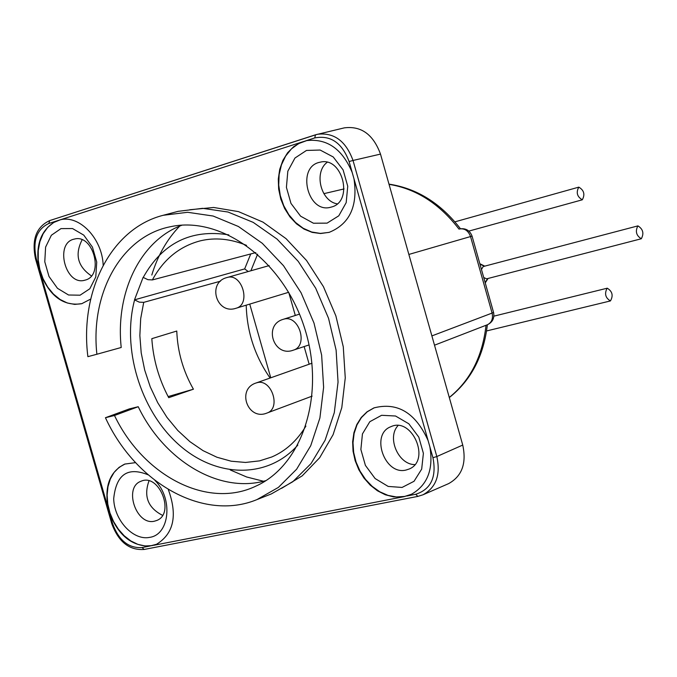 <?xml version="1.0" encoding="UTF-8"?>
<svg xmlns="http://www.w3.org/2000/svg" width="677" height="677" viewBox="0 0 677 677"><rect width="100%" height="100%" fill="white"/><g stroke="black" fill="none" stroke-linecap="round" stroke-linejoin="round"><path stroke-width="1.02" d="M163.182 215.294C111.13 228.471 79.573 291.135 87.883 356.661L96.887 354.249C90.151 293.276 121.344 236.265 170.384 226.736C220.888 215.489 282.334 259.706 304.032 326.365C326.246 392.846 303.194 465.014 255.94 486.103C207.365 509.553 143.236 475.66 114.489 415.5L138.226 406.716L129.282 408.916L105.443 417.717C135.392 482.955 203.396 521.84 256.964 499.592L271.333 493.922L292.76 481.762L310.988 463.635L325.095 440.253L334.294 412.648L338.051 382.116L336.114 350.136L328.54 318.292L315.685 288.199L298.218 261.347L277.037 239.066L253.232 222.386L227.997 212.019L202.567 208.33L178.119 211.342L163.182 215.294L187.656 212.29L213.128 216.031L238.414 226.499L262.287 243.305L283.536 265.748L301.079 292.777L314.001 323.064L321.634 355.103L323.623 387.278L319.899 417.98L310.726 445.72L296.636 469.203L278.399 487.406L256.964 499.592M281.615 488.32L302.213 475.846L319.671 457.728L333.101 434.668L341.792 407.647L345.262 377.893L343.273 346.802L335.877 315.888L323.428 286.642L306.537 260.484L286.049 238.651L262.998 222.132L238.49 211.622L213.695 207.475L189.721 209.752M96.887 354.249L121.217 347.487C115.293 292.803 140.071 240.657 182.028 225.17M637.852 225.906L637.937 225.881C643.04 229.105 644.165 233.396 641.322 238.753C636.278 235.647 635.119 231.365 637.852 225.906M479.908 263.751L484.859 266.188M488.066 278.459L485.24 282.91M578.793 187.14L578.81 187.14C584.023 190.229 585.19 194.451 582.305 199.8C577.1 196.728 575.924 192.505 578.793 187.14L454.91 221.844M607.1 288.241L607.261 288.19C612.389 291.389 613.447 295.637 610.442 300.926C605.424 297.931 604.316 293.7 607.1 288.241M249.745 304.1L270.758 377.791M472.055 236.095L472.064 236.112C469.779 230.282 465.564 227.904 459.421 228.978L459.412 228.978C464.65 228.166 468.366 230.713 470.549 236.595L492.094 313.079L493.541 312.368M459.412 228.978L458.981 229.097C439.458 203.692 416.143 188.781 389.047 184.347M220.474 281.192L143.719 302.357L139.234 302.137L134.486 299.852L244.659 268.913L248.239 271.528M134.486 299.852L143.109 277.375L147.891 279.677L152.376 279.923L255.804 252.606M270.089 378.028C254.882 356.119 246.919 331.832 246.216 305.175M257.607 254.171L250.879 270.783M193.419 389.207C183.12 371.098 177.569 351.702 176.773 331.036L151.817 338.669C153.222 359.445 158.858 379.12 168.725 397.678L193.419 389.207L168.141 396.57M250.744 253.934L244.659 268.913M114.489 415.5L105.443 417.717M168.311 489.539C177.721 515.383 173.803 533.637 156.539 544.283L149.482 546.119C131.727 546.077 118.492 535.295 109.759 513.784L108.142 508.173C104.224 486.281 109.767 471.581 124.771 464.075L135.552 462.636M401.639 497.02L393.506 496.884L385.323 494.769L377.436 490.783L370.192 485.096L363.896 477.962L358.81 469.703L355.146 460.656L353.055 451.212L352.641 441.776L353.91 432.747L356.83 424.513L361.273 417.43L367.052 411.802L373.932 407.901C397.484 401.876 415.534 412.758 428.084 440.532L429.861 446.803C433.618 469.237 427.517 485.045 411.557 494.21L404.228 496.63L153.789 545.281M354.003 178.863C357.964 206.121 349.713 223.943 329.25 232.321L320.576 233.523L312.19 232.389L304.049 229.105L296.518 223.859L289.942 216.877L284.628 208.508L280.811 199.131L278.662 189.179L278.289 179.1L279.711 169.377L282.868 160.441L287.623 152.723L293.767 146.596L301.02 142.348L306.681 140.596C327.152 138.345 342.325 148.999 352.218 172.542L428.084 440.532M90.71 299.056L81.739 303.702C63.697 306.393 50.022 296.509 40.73 274.058L39.105 268.405C35.052 245.506 40.705 229.757 56.056 221.159L60.236 219.813C79.412 214.677 102.252 238.592 103.175 265.24M138.226 406.716C164.172 460.783 219.441 494.151 265.917 480.611M327.093 223.131L338.788 215.811L346.184 202.643L347.741 186.243L343.112 169.91L333.236 156.971L320.136 150.04L306.469 150.446L294.96 158.029L287.827 171.205L286.413 187.368L290.966 203.388L300.596 216.175L313.468 223.232L327.093 223.131M331.408 207.044L330.841 207.196C307.586 214.211 296.069 166.508 320.026 162.226C342.511 155.989 354.063 201.602 331.408 207.044M306.774 140.579L298.616 143.609L291.457 148.864L285.643 156.057L281.463 164.799L279.119 174.649L278.721 185.092L280.286 195.602L283.731 205.656L288.876 214.753L295.477 222.42L303.194 228.267L311.64 231.999L320.407 233.404L329.022 232.389M327.143 162.328C313.663 172.237 320.686 201.204 337.188 203.853M402.07 487.44L414.036 481.288L421.678 469.119L423.396 453.336L418.801 437.13L408.832 423.794L395.537 416.008L381.6 415.297L369.811 421.712L362.44 433.915L360.875 449.477L365.394 465.378L375.117 478.546L388.183 486.433L402.07 487.44M405.98 470.058C384.604 475.55 370.158 434.236 390.824 426.73C411.954 416.473 431.097 460.242 409.255 468.983L405.98 470.058M374.305 407.757L367.281 411.777L361.416 417.591L356.965 424.919L354.122 433.424L353.005 442.724L353.656 452.405L356.051 462.019L360.062 471.158L365.538 479.401L372.223 486.391L379.822 491.798L387.997 495.378L396.392 496.96L404.626 496.444L411.498 494.244M398.025 425.588C386.643 437.562 398.288 464.667 414.823 464.617M148.043 474.789C127.64 466.546 116.19 474.501 113.702 498.653C114.1 520.139 133.251 540.898 149.71 537.36C169.758 534.661 173.278 498.297 154.94 480.433M154.491 521.172C136.221 525.944 123.206 487.11 141.104 481.22C159.18 472.952 175.394 513.801 156.666 520.503L154.491 521.172M125.076 463.965L119.076 467.35L114.083 472.436L110.326 478.986L107.973 486.695L107.118 495.192L107.795 504.094L109.979 512.997L113.558 521.502L118.373 529.211L124.213 535.786L130.813 540.923L137.871 544.367L145.073 545.967L152.08 545.62L156.615 544.249M148.982 480.89C143.473 496.376 147.984 507.852 162.522 515.332M80.089 295.189L89.829 288.766L95.787 276.935L96.735 262.05L92.444 247.105L83.787 235.139L72.532 228.547L60.955 228.614L51.359 235.257L45.604 247.097L44.775 261.787L48.998 276.47L57.469 288.309L68.546 295.003L80.089 295.189M85.217 280.092L84.845 280.193C65.398 286.269 54.245 242.848 74.318 239.099C93.282 233.514 104.444 275.547 85.217 280.092M60.388 219.78L53.635 222.513L47.796 227.252L43.142 233.743L39.901 241.647L38.242 250.558L38.234 260.027L39.867 269.573L43.057 278.729L47.661 287.031L53.432 294.063L60.092 299.479L67.319 302.991L74.732 304.405L81.968 303.643M82.12 239.827C74.597 254.51 77.686 266.526 91.387 275.886M429.861 446.803L432.95 457.711C436.716 477.141 430.97 489.336 415.72 494.278L417.861 496.402L422.973 494.794L448.597 483.632C461.976 476.236 466.69 463.381 462.738 445.06L380.499 154.102C373.289 134.478 361.23 125.727 344.331 127.86L315.55 134.791L314.695 137.947C330.579 134.909 342.046 142.771 349.104 161.541L352.218 172.542M485.121 282.478L487.762 278.543M484.554 266.264L479.968 264.199M481.457 269.48L483.226 266.535L637.937 225.881M486.602 278.839L483.725 277.536M293.412 350.136C273.77 357.693 262.93 325.028 283.189 319.341L283.705 319.189C298.912 314.314 308.763 345.752 293.412 350.136L309.059 344.923M288.656 292.295L236.045 308.255C216.412 315.025 206.79 282.47 226.973 277.545L226.981 277.545C242.011 272.45 251.446 304.422 236.045 308.255L235.765 308.34M266.983 413.038C247.85 421.077 236.239 389.233 256.024 383.004L256.981 382.717C271.536 378.299 281.471 408.443 266.983 413.038L312.139 396.121M288.749 292.456L295.299 315.474M304.117 346.489L309.161 364.218M486.035 325.273C482.489 356.534 470.236 380.592 449.274 397.45M487.33 324.774L487.406 324.748C492.585 322.21 494.633 318.097 493.558 312.427L472.064 236.112L408.857 254.442M431.884 335.91L492.094 313.079C493.271 318.655 491.714 322.548 487.423 324.74L434.507 345.194M263.48 481.245L246.673 476.997L230.256 469.948M151.8 275.04C157.639 255.686 166.94 239.37 179.701 226.101M134.588 299.928C121.758 348.173 140.08 409.331 177.492 443.477C214.736 477.818 266.95 479.849 297.812 445.111M228.775 234.868C191.032 228.818 162.505 243.018 143.211 277.452M152.376 279.923C163.597 259.308 179.617 246.267 200.434 240.809C215.244 237.288 230.612 238.803 246.555 245.379M305.894 426.112C297.017 440.744 285.635 451.043 271.748 456.992L259.528 460.876L245.514 462.45L231.195 461.206L216.928 457.237L203.058 450.654L189.907 441.658L177.797 430.479L166.991 417.396L157.741 402.73L150.252 386.838L144.7 370.082L141.205 352.852L139.851 335.547L140.698 318.588L143.719 302.357M60.236 219.813L301.02 142.348M108.142 508.173L40.73 274.058M149.482 546.119L142.009 547.575C128.545 548.378 118.729 540.373 112.568 523.549L109.759 513.784M39.105 268.405L36.27 258.563C32.53 240.978 36.702 229.283 48.803 223.495L56.056 221.159M415.72 494.278L406.759 496.021M305.996 140.748L314.695 137.947M36.27 258.563L35.509 258.851L111.739 523.6C118.509 541.905 129.324 550.511 144.209 549.453L144.404 549.394M112.568 523.549L111.739 523.6M432.95 457.711L436.826 456.543L353.022 160.457L349.104 161.541M142.009 547.575L144.209 549.453L417.861 496.402L422.973 494.794C436.157 487.499 440.778 474.755 436.826 456.543L462.738 445.06M48.803 223.495L49.759 220.558L315.397 134.841M380.499 154.102L353.022 160.457C345.854 140.934 333.947 132.218 317.276 134.308L49.759 220.558C36.236 226.854 31.489 239.616 35.5 258.834M486.653 278.831L641.322 238.753M283.189 319.341L299.496 314.128M468.873 231.094L582.305 199.8M226.973 277.545L269.15 265.604M486.585 330.951L610.442 300.926M493.888 316.151L607.261 288.19M256.024 383.004L311.979 363.227M449.308 397.551C470.989 380.381 483.674 356.119 487.372 324.765M388.987 184.127C416.914 188.367 440.735 203.244 460.453 228.741M344.085 188.925L323.86 193.664"/></g></svg>
